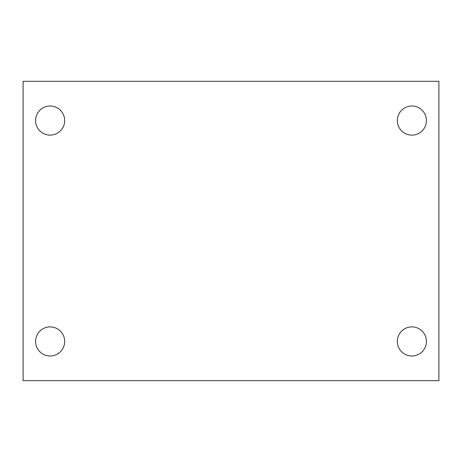 <?xml version="1.0" encoding="UTF-8"?>
<svg xmlns="http://www.w3.org/2000/svg" width="462" height="462" viewBox="0 0 462 462"><rect width="100%" height="100%" fill="white"/><g stroke="black" fill="none" stroke-linecap="round" stroke-linejoin="round"><path stroke-width="0.69" d="M23.1 81.312L438.9 81.312L438.9 380.688L23.1 380.688L23.1 81.312M50.127 326.882A14.553 14.553 0 0 1 64.68 341.435A14.553 14.553 0 0 1 50.127 355.988A14.553 14.553 0 0 1 35.574 341.435A14.553 14.553 0 0 1 50.127 326.882M411.873 326.882A14.553 14.553 0 0 1 426.426 341.435A14.553 14.553 0 0 1 411.873 355.988A14.553 14.553 0 0 1 397.32 341.435A14.553 14.553 0 0 1 411.873 326.882M411.873 106.012A14.553 14.553 0 0 1 426.426 120.565A14.553 14.553 0 0 1 411.873 135.118A14.553 14.553 0 0 1 397.32 120.565A14.553 14.553 0 0 1 411.873 106.012M50.127 106.012A14.553 14.553 0 0 1 64.68 120.565A14.553 14.553 0 0 1 50.127 135.118A14.553 14.553 0 0 1 35.574 120.565A14.553 14.553 0 0 1 50.127 106.012"/></g></svg>
